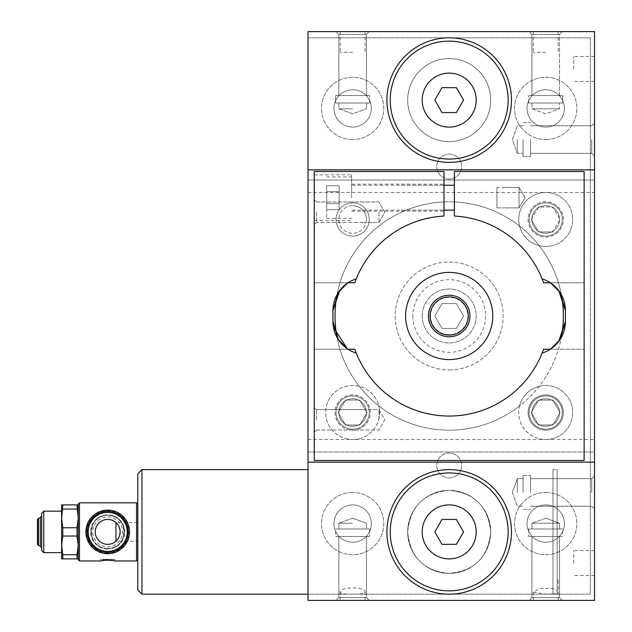 <?xml version="1.0" encoding="UTF-8"?>
<svg xmlns="http://www.w3.org/2000/svg" width="632" height="632" viewBox="0 0 632 632"><rect width="100%" height="100%" fill="white"/><g stroke="black" fill="none" stroke-linecap="round" stroke-linejoin="round"><path stroke-width="0.47" stroke-dasharray="3.16 2.37" d="M565.442 321.396L565.442 310.604M564.897 304.632A33.212 33.212 0 0 0 563.42 299.197M308.029 451.975L594.507 451.975L594.507 600.4L308.029 600.4L308.029 451.975L594.507 451.975L594.507 31.6L308.029 31.6L308.029 180.025L594.507 180.025L308.029 180.025L308.029 451.975M103.664 559.296L103.664 560.126L103.135 560.126L103.135 559.296L105.212 559.296L103.135 559.296L103.135 560.126L103.964 560.126L103.964 559.296M114.969 559.296L100.441 559.296L114.969 559.296L114.969 560.955L112.844 560.505M106.358 559.296L104.809 559.296L107.701 559.296L106.358 559.296L106.358 560.126L104.809 560.126L104.809 559.296M107.701 559.296L107.701 560.126L109.778 560.126L109.778 559.296L112.267 559.296L108.949 559.296L108.949 560.126L108.949 559.296L107.298 559.296L109.778 559.296L109.778 560.126L112.267 560.126L112.267 559.296M78.226 504.905L78.226 518.398L78.226 504.905L77.025 504.905L77.025 509.06L62.813 509.06L62.813 504.905L61.62 504.905L61.62 518.398L62.813 527.744L62.813 536.047L61.62 545.384L61.62 518.398L61.62 545.384L62.813 558.886L61.62 558.886L61.62 545.384M62.813 509.06L61.62 518.398M41.688 515.949L41.688 547.841L41.688 515.949M41.688 550.575L41.688 513.216M77.025 504.905L62.813 504.905M136.559 560.955L136.559 502.835M79.474 560.955L79.474 502.835M104.809 560.126L111.437 560.126L111.437 559.296M107.701 548.505A16.606 16.606 0 0 1 93.275 523.675A16.606 16.606 0 0 1 121.984 523.422A16.606 16.606 0 0 1 107.701 548.505A16.606 16.606 0 0 1 93.323 523.588A16.606 16.606 0 0 1 122.087 523.588A16.606 16.606 0 0 1 107.701 548.505A16.606 16.606 0 0 1 93.323 523.588A16.606 16.606 0 0 1 122.087 523.588A16.606 16.606 0 0 1 107.701 548.505A16.606 16.606 0 0 0 108.001 548.497L107.408 548.497C86.363 549.271 86.355 514.543 107.408 515.293L108.001 515.293C129.054 514.535 129.039 549.248 108.001 548.497L107.408 548.497M107.408 515.293A16.606 16.606 0 0 1 108.001 515.293A16.606 16.606 0 0 0 93.37 540.281A16.606 16.606 0 0 0 122.039 540.281A16.606 16.606 0 0 0 108.001 515.293M107.701 548.947A17.056 17.056 0 0 1 92.936 523.367A17.056 17.056 0 0 1 122.474 523.367A17.056 17.056 0 0 1 107.701 548.947M38.449 545.305L38.449 518.485M37.493 544.35L37.493 519.441M120.159 531.891L120.009 529.979M118.982 526.606L118.239 525.247M116.193 522.783L115.94 522.553A12.458 12.458 0 0 0 95.25 531.891A12.458 12.458 0 0 0 115.94 541.237L137.808 541.237L137.808 522.553L137.808 541.237M117.457 539.641L118.239 538.535M118.982 537.176L119.598 535.588M107.701 516.944A14.947 14.947 0 0 1 120.649 539.365A14.947 14.947 0 0 1 94.761 539.365A14.947 14.947 0 0 1 107.701 516.944A14.947 14.947 0 0 1 122.648 531.891A14.947 14.947 0 0 1 107.701 546.838A14.947 14.947 0 0 1 92.754 531.891A14.947 14.947 0 0 1 107.701 516.944M107.701 512.37A19.521 19.521 0 0 1 124.615 541.656A19.521 19.521 0 0 1 90.795 541.656A19.521 19.521 0 0 1 107.701 512.37M103.664 560.126L105.212 560.126L105.212 559.296M105.212 560.126L103.964 560.126M103.135 560.126L103.135 559.296M106.152 560.078L106.152 559.296M107.701 560.126L106.358 560.126M112.267 560.126L111.437 560.126M108.949 560.063L108.949 559.296M107.298 560.039L107.298 559.296M108.846 560.126L108.846 559.296M352.664 594.096C345.033 594.325 340.885 593.693 340.206 592.192C339.131 586.504 366.165 586.496 365.114 592.192C364.451 593.693 360.295 594.325 352.664 594.096M137.808 504.075L137.808 559.715L137.808 504.075M137.808 590.019L137.808 473.771M332.938 310.604L333.475 327.344A33.212 33.212 0 0 0 356.266 353.106A100.061 100.061 0 0 0 542.114 353.106A33.212 33.212 0 0 0 561.35 337.37A114.179 114.179 0 0 1 337.03 337.37M356.266 278.894A33.212 33.212 0 0 0 348.003 282.788L354.805 282.788A100.061 100.061 0 0 1 444.004 216.073L444.004 201.94A114.179 114.179 0 0 1 454.376 201.94L454.376 171.517L584.126 171.517L584.126 460.483L314.254 460.483L314.254 171.517L444.004 171.517L444.004 201.94A114.179 114.179 0 0 0 337.03 294.63A33.212 33.212 0 0 1 356.266 278.894A33.212 33.212 0 0 0 348.003 282.788L347.166 283.349M308.029 169.858L594.507 169.858M308.029 462.142L594.507 462.142M539.104 386.365A26.986 26.986 0 0 1 572.497 409.196A26.986 26.986 0 0 1 545.724 439.517A26.986 26.986 0 0 1 519.559 405.918A114.179 114.179 0 0 0 519.559 226.082A114.179 114.179 0 0 0 359.276 386.365A114.179 114.179 0 0 0 519.559 405.918A26.986 26.986 0 0 1 539.104 386.365M308.029 192.484L545.724 192.484A26.986 26.986 0 0 1 572.711 219.47A26.986 26.986 0 0 1 519.559 226.082A26.986 26.986 0 0 1 545.724 192.484L594.507 192.484M490.709 100.109A41.514 41.514 0 0 1 428.433 136.062A41.514 41.514 0 0 1 428.433 64.148A41.514 41.514 0 0 1 490.709 100.109A41.514 41.514 0 0 1 428.433 136.062A41.514 41.514 0 0 1 428.433 64.148A41.514 41.514 0 0 1 490.709 100.109M490.709 531.891A41.514 41.514 0 0 1 428.433 567.852A41.514 41.514 0 0 1 428.433 495.938A41.514 41.514 0 0 1 490.709 531.891C488.267 506.54 474.458 492.699 449.273 490.377C424.033 492.62 410.168 506.437 407.672 531.804C410.097 557.25 423.93 571.115 449.17 573.414C474.427 571.115 488.275 557.282 490.709 531.891A41.514 41.514 0 0 0 428.433 495.938A41.514 41.514 0 0 0 428.433 567.852A41.514 41.514 0 0 0 490.709 531.891C488.267 557.25 474.458 571.091 449.273 573.414C424.033 571.162 410.168 557.353 407.672 531.986C410.097 506.54 423.93 492.676 449.17 490.377C474.427 492.668 488.275 506.509 490.709 531.891M594.507 139.546L594.507 156.151L594.507 139.546M594.507 492.454L594.507 475.849L594.507 492.454M594.507 68.967L594.507 81.425L594.507 68.967M594.507 563.033L594.507 550.575L594.507 563.033M545.724 600.4L529.11 600.4L545.724 600.4M552.984 593.93L545.724 594.096L533.266 592.192L539.846 588.226L552.984 588.629L557.14 590.683L557.14 469.616L557.14 594.175L557.14 593.266L552.984 594.175L552.984 469.616L552.984 593.93M557.14 590.683L557.14 579.639L558.174 579.639L557.14 579.639L557.14 593.266M531.923 528.992L559.518 528.992L531.923 528.992L559.518 528.992L531.923 528.992L531.923 523.217L559.518 523.217L531.923 523.217L559.518 523.217L531.923 523.217L531.923 528.992M562.741 528.992L528.7 528.992L562.741 528.992L528.7 528.992L562.741 528.992L562.741 536.465L528.7 536.465L562.741 536.465L528.7 536.465L562.741 536.465L562.741 528.992M542.114 278.894A33.212 33.212 0 0 1 561.35 294.63A114.179 114.179 0 0 0 454.376 201.94L454.376 216.073A100.061 100.061 0 0 1 542.114 278.894A33.212 33.212 0 0 1 550.377 282.788L543.575 282.788A100.061 100.061 0 0 0 542.114 278.894A33.212 33.212 0 0 1 550.377 282.788L551.215 283.349M517.324 139.546L517.324 153.347L517.324 139.546M523.091 139.546L523.091 156.57L523.091 139.546M530.564 139.546L530.564 156.57L530.564 139.546M591.694 139.546L591.694 153.347L591.694 139.546M523.091 492.454L523.091 475.43L523.091 492.454M517.324 492.454L517.324 478.653L517.324 492.454M530.564 492.454L530.564 475.43L530.564 492.454M591.694 492.454L591.694 478.653L591.694 492.454M573.745 68.967L573.745 56.509L573.745 68.967M573.745 563.033L573.745 550.575L573.745 563.033M308.029 531.891L308.029 594.175L308.029 531.891M308.029 439.517L352.664 439.517A26.986 26.986 0 0 1 325.883 409.196A26.986 26.986 0 0 1 378.821 405.918A26.986 26.986 0 0 1 352.664 439.517A26.986 26.986 0 0 0 376.032 399.037A26.986 26.986 0 0 0 329.288 399.037A26.986 26.986 0 0 0 352.664 439.517L545.724 439.517A26.986 26.986 0 0 0 569.092 399.037A26.986 26.986 0 0 0 522.348 399.037A26.986 26.986 0 0 0 545.724 439.517L594.507 439.517M352.664 31.6L336.05 31.6L352.664 31.6M545.724 31.6L529.11 31.6L545.724 31.6M545.724 246.456A26.986 26.986 0 0 0 569.092 205.977A26.986 26.986 0 0 0 522.348 205.977A26.986 26.986 0 0 0 545.724 246.456M351.621 197.674L351.621 174.835L351.621 197.674M454.376 197.674L454.376 210.132L454.376 197.674M584.126 282.788L550.377 282.788L584.126 282.788L584.126 316L584.126 282.788M542.114 353.106A33.212 33.212 0 0 0 550.377 349.212A33.212 33.212 0 0 1 542.114 353.106A100.061 100.061 0 0 0 543.575 349.212L584.126 349.212L584.126 316L584.126 349.212L550.377 349.212L551.215 348.651M316.506 419.798L316.506 409.583L316.506 419.798M314.254 197.674L314.254 174.835L314.254 197.674M348.003 349.212L314.254 349.212L314.254 282.788L314.254 349.212L348.003 349.212L347.173 348.651L348.003 349.212A33.212 33.212 0 0 0 356.266 353.106A33.212 33.212 0 0 1 348.003 349.212L354.805 349.212A100.061 100.061 0 0 0 356.266 353.106M314.254 282.788L348.003 282.788L314.254 282.788M444.004 197.674L444.004 211.167L444.004 197.674M552.913 424.988L538.527 424.988L531.338 412.53L538.527 400.072L552.913 400.072L560.102 412.53L552.913 424.988L560.102 412.53L552.913 400.072L538.527 400.072L531.338 412.53L538.527 424.988L552.913 424.988M314.254 212.202L314.254 224.66L314.254 212.202M314.254 419.798L314.254 407.34L314.254 419.798M552.913 231.928L538.527 231.928L552.913 231.928L560.102 219.47L552.913 231.928M538.527 231.928L531.338 219.47L538.527 231.928M531.338 219.47L538.527 207.012L552.913 207.012L560.102 219.47L552.913 207.012L538.527 207.012L531.338 219.47M141.955 594.175L141.955 469.616M339.171 203.662L339.171 185.69L339.171 209.658L339.171 185.69L339.171 209.658L339.171 185.69L339.171 209.658L339.171 203.662L326.712 203.662L326.712 209.658L326.712 191.678L326.712 203.662L339.171 203.662L326.712 203.662L326.712 209.658L339.171 209.658L326.712 209.658L326.712 185.69L326.712 191.678L339.171 191.678L326.712 191.678L326.712 203.662L339.171 203.662L326.712 203.662L326.712 209.658L326.712 185.69L339.171 185.69L326.712 185.69L326.712 191.678L339.171 191.678L326.712 191.678L326.712 203.662L339.171 203.662M352.664 600.4L336.05 600.4L352.664 600.4M338.863 597.588L366.457 597.588L338.863 597.588L338.863 536.465L366.457 536.465L338.863 536.465L366.457 536.465L338.863 536.465L338.863 597.588L366.457 597.588L338.863 597.588L336.05 600.4L338.863 597.588M352.664 523.217L338.863 523.217L352.664 523.217M366.457 528.992L338.863 528.992L366.457 528.992L338.863 528.992L366.457 528.992L366.457 523.217L366.457 528.992M352.664 108.783L338.863 108.783L352.664 108.783M352.664 103.008L338.863 103.008L352.664 103.008M366.457 34.412L338.863 34.412L366.457 34.412L366.457 95.535L338.863 95.535L366.457 95.535L338.863 95.535L366.457 95.535L366.457 34.412L338.863 34.412L366.457 34.412L369.27 31.6L366.457 34.412M335.639 103.008L369.68 103.008L335.639 103.008L335.639 95.535L369.68 95.535L335.639 95.535L369.68 95.535L335.639 95.535L335.639 103.008L369.68 103.008L335.639 103.008M531.923 103.008L559.518 103.008L531.923 103.008L559.518 103.008L531.923 103.008L531.923 108.783L559.518 108.783L531.923 108.783L559.518 108.783L531.923 108.783L545.724 113.807L559.518 108.783L559.518 103.008L559.518 108.783L545.724 113.807L531.923 108.783L531.923 103.008M562.741 103.008L528.7 103.008L562.741 103.008L562.741 95.535L528.7 95.535L562.741 95.535L528.7 95.535L562.741 95.535L562.741 103.008L528.7 103.008L562.741 103.008M559.518 95.535L531.923 95.535L559.518 95.535L531.923 95.535L559.518 95.535L559.518 34.412L531.923 34.412L559.518 34.412L531.923 34.412L559.518 34.412L562.33 31.6L559.518 34.412L559.518 95.535M352.664 52.361L340.206 52.361L352.664 52.361M545.724 52.361L533.266 52.361L545.724 52.361M316.506 212.202L316.506 222.417L316.506 212.202M326.712 197.674L326.712 218.435L326.712 197.674M326.712 185.69L326.712 191.678L326.712 185.69L339.171 185.69M326.712 191.678L339.171 191.678L326.712 191.678M326.712 209.658L339.171 209.658M107.701 511.343A20.548 20.548 0 0 1 125.499 542.169A20.548 20.548 0 0 1 89.902 542.169A20.548 20.548 0 0 1 107.701 511.343M107.701 553.245A21.354 21.354 0 0 1 89.215 521.218A21.354 21.354 0 0 1 126.195 521.218A21.354 21.354 0 0 1 107.701 553.245M107.701 553.695A21.796 21.796 0 0 1 88.828 520.997A21.796 21.796 0 0 1 126.582 520.997A21.796 21.796 0 0 1 107.701 553.695A21.796 21.796 0 0 1 88.828 520.997A21.796 21.796 0 0 1 126.582 520.997A21.796 21.796 0 0 1 107.701 553.695M40.314 546.206L40.314 517.584M43.766 552.652L43.766 511.138M61.62 511.138L61.62 552.652M77.025 509.06L78.226 518.398L78.226 545.384L77.025 558.886L78.226 558.886L78.226 545.384L78.226 558.886M78.226 518.398L77.025 527.744L77.025 536.047L78.226 545.384L78.226 518.398M77.025 558.886L62.813 558.886M77.025 554.73L62.813 554.73M77.025 536.047L62.813 536.047M77.025 527.744L62.813 527.744M78.226 559.715L78.226 504.075M531.923 597.588L559.518 597.588L531.923 597.588L531.923 536.465L559.518 536.465L531.923 536.465L559.518 536.465L531.923 536.465L531.923 597.588L559.518 597.588L531.923 597.588L529.11 600.4L531.923 597.588M335.639 536.465L369.68 536.465L335.639 536.465L369.68 536.465L335.639 536.465L335.639 528.992L369.68 528.992L335.639 528.992L369.68 528.992L335.639 528.992L335.639 536.465M338.278 412.53L345.467 424.988L359.853 424.988L367.042 412.53L359.853 400.072L345.467 400.072L338.278 412.53L345.467 400.072L359.853 400.072L367.042 412.53L359.853 424.988L345.467 424.988L338.278 412.53M378.939 419.798L378.939 409.583L378.939 419.798M378.939 212.202L378.939 222.417L378.939 212.202M496.934 207.881L504.202 207.881L496.934 207.881L496.934 187.467L496.934 207.881L496.934 187.467L496.934 207.881L496.934 187.467L496.934 207.881L519.069 207.881L519.069 187.467L519.069 207.881L519.069 187.467L519.069 207.881L519.069 187.467L519.069 207.881L524.963 197.674L519.069 187.467L504.202 187.467L519.069 187.467L524.963 197.674L519.069 207.881L504.202 207.881L519.069 207.881L524.963 197.674L519.069 187.467L496.934 187.467M559.518 219.47A13.801 13.801 0 0 1 545.724 233.271A13.801 13.801 0 0 1 531.923 219.47A13.801 13.801 0 0 1 545.724 205.669A13.801 13.801 0 0 1 559.518 219.47A13.801 13.801 0 0 1 545.724 233.271A13.801 13.801 0 0 1 531.923 219.47A13.801 13.801 0 0 1 545.724 205.669A13.801 13.801 0 0 1 559.518 219.47M545.724 233.271A13.801 13.801 0 0 1 533.771 212.573A13.801 13.801 0 0 1 557.669 212.573A13.801 13.801 0 0 1 545.724 233.271M528.076 219.47A17.649 17.649 0 0 0 554.541 234.748A17.649 17.649 0 0 0 554.541 204.191A17.649 17.649 0 0 0 528.076 219.47A17.649 17.649 0 0 0 554.541 234.748A17.649 17.649 0 0 0 554.541 204.191A17.649 17.649 0 0 0 528.076 219.47M545.724 202.864A16.606 16.606 0 0 0 531.338 227.773A16.606 16.606 0 0 0 560.102 227.773A16.606 16.606 0 0 0 545.724 202.864A16.606 16.606 0 0 1 562.33 219.47A16.606 16.606 0 0 1 545.724 236.076A16.606 16.606 0 0 1 529.11 219.47A16.606 16.606 0 0 1 545.724 202.864A16.606 16.606 0 0 1 560.102 227.773A16.606 16.606 0 0 1 531.338 227.773A16.606 16.606 0 0 1 545.724 202.864M352.664 398.729A13.801 13.801 0 0 1 364.609 419.427A13.801 13.801 0 0 1 340.711 419.427A13.801 13.801 0 0 1 352.664 398.729A13.801 13.801 0 0 1 366.457 412.53A13.801 13.801 0 0 1 352.664 426.331A13.801 13.801 0 0 1 338.863 412.53A13.801 13.801 0 0 1 352.664 398.729M335.015 412.53A17.649 17.649 0 0 0 361.48 427.809A17.649 17.649 0 0 0 361.48 397.252A17.649 17.649 0 0 0 335.015 412.53A17.649 17.649 0 0 0 361.48 427.809A17.649 17.649 0 0 0 361.48 397.252A17.649 17.649 0 0 0 335.015 412.53M352.664 395.924A16.606 16.606 0 0 0 338.278 420.833A16.606 16.606 0 0 0 367.042 420.833A16.606 16.606 0 0 0 352.664 395.924A16.606 16.606 0 0 1 369.27 412.53A16.606 16.606 0 0 1 352.664 429.136A16.606 16.606 0 0 1 336.05 412.53A16.606 16.606 0 0 1 352.664 395.924M545.724 398.729A13.801 13.801 0 0 0 533.771 419.427A13.801 13.801 0 0 0 557.669 419.427A13.801 13.801 0 0 0 545.724 398.729A13.801 13.801 0 0 1 559.518 412.53A13.801 13.801 0 0 1 545.724 426.331A13.801 13.801 0 0 1 531.923 412.53A13.801 13.801 0 0 1 545.724 398.729M563.365 412.53A17.649 17.649 0 0 0 536.9 397.252A17.649 17.649 0 0 0 536.9 427.809A17.649 17.649 0 0 0 563.365 412.53A17.649 17.649 0 0 1 536.9 427.809A17.649 17.649 0 0 1 536.9 397.252A17.649 17.649 0 0 1 563.365 412.53M545.724 395.924A16.606 16.606 0 0 0 531.338 420.833A16.606 16.606 0 0 0 560.102 420.833A16.606 16.606 0 0 0 545.724 395.924A16.606 16.606 0 0 1 562.33 412.53A16.606 16.606 0 0 1 545.724 429.136A16.606 16.606 0 0 1 529.11 412.53A16.606 16.606 0 0 1 545.724 395.924M422.208 100.109A26.986 26.986 0 0 0 449.194 127.095A26.986 26.986 0 0 0 476.18 100.109A26.986 26.986 0 0 0 449.194 73.115A26.986 26.986 0 0 0 422.208 100.109M308.029 37.825L590.351 37.825L590.351 594.175L308.029 594.175L308.029 37.825L590.351 37.825L590.351 594.175L308.029 594.175L308.029 37.825M441.997 112.559L456.383 112.559L463.572 100.109L456.383 87.651L441.997 87.651L434.808 100.109L441.997 112.559M449.194 558.886A26.986 26.986 0 0 0 476.18 531.891A26.986 26.986 0 0 0 449.194 504.905A26.986 26.986 0 0 0 422.208 531.891A26.986 26.986 0 0 0 449.194 558.886M449.194 359.592A43.592 43.592 0 0 0 486.948 294.204A43.592 43.592 0 0 0 411.44 294.204A43.592 43.592 0 0 0 449.194 359.592A43.592 43.592 0 0 0 486.948 294.204A43.592 43.592 0 0 0 411.44 294.204A43.592 43.592 0 0 0 449.194 359.592A43.592 43.592 0 0 0 486.948 294.204A43.592 43.592 0 0 0 411.44 294.204A43.592 43.592 0 0 0 449.194 359.592M412.862 316A36.332 36.332 0 0 0 449.194 352.332A36.332 36.332 0 0 0 485.518 316A36.332 36.332 0 0 0 449.194 279.668A36.332 36.332 0 0 0 412.862 316M386.91 531.891A62.276 62.276 0 0 0 449.194 594.175A62.276 62.276 0 0 0 511.47 531.891A62.276 62.276 0 0 0 449.194 469.616A62.276 62.276 0 0 0 386.91 531.891M449.194 490.377A41.514 41.514 0 0 0 413.233 552.652A41.514 41.514 0 0 0 485.147 552.652A41.514 41.514 0 0 0 449.194 490.377A41.514 41.514 0 0 1 485.147 552.652A41.514 41.514 0 0 1 413.233 552.652A41.514 41.514 0 0 1 449.194 490.377M449.194 141.623A41.514 41.514 0 0 1 413.233 79.348A41.514 41.514 0 0 1 485.147 79.348A41.514 41.514 0 0 1 449.194 141.623A41.514 41.514 0 0 0 485.147 79.348A41.514 41.514 0 0 0 413.233 79.348A41.514 41.514 0 0 0 449.194 141.623M449.194 162.385A62.276 62.276 0 0 0 511.47 100.109A62.276 62.276 0 0 0 449.194 37.825A62.276 62.276 0 0 0 386.91 100.109A62.276 62.276 0 0 0 449.194 162.385M456.383 328.458L441.997 328.458L434.808 316L441.997 303.542L456.383 303.542L463.572 316L456.383 328.458L441.997 328.458L434.808 316L441.997 303.542L456.383 303.542L463.572 316L456.383 328.458M449.194 334.683A18.683 18.683 0 0 1 433.007 306.662A18.683 18.683 0 0 1 465.373 306.662A18.683 18.683 0 0 1 449.194 334.683M428.433 316A20.761 20.761 0 0 0 449.194 336.761A20.761 20.761 0 0 0 469.947 316A20.761 20.761 0 0 0 449.194 295.239A20.761 20.761 0 0 0 428.433 316A20.761 20.761 0 0 0 459.567 333.98A20.761 20.761 0 0 0 459.567 298.02A20.761 20.761 0 0 0 428.433 316A20.761 20.761 0 0 0 459.567 333.98A20.761 20.761 0 0 0 459.567 298.02A20.761 20.761 0 0 0 428.433 316M545.724 492.454A31.142 31.142 0 0 1 572.687 539.159A31.142 31.142 0 0 1 518.754 539.159A31.142 31.142 0 0 1 545.724 492.454A31.142 31.142 0 0 0 518.754 539.159A31.142 31.142 0 0 0 572.687 539.159A31.142 31.142 0 0 0 545.724 492.454M545.724 139.546A31.142 31.142 0 0 0 572.687 92.841A31.142 31.142 0 0 0 518.754 92.841A31.142 31.142 0 0 0 545.724 139.546A31.142 31.142 0 0 1 518.754 92.841A31.142 31.142 0 0 1 572.687 92.841A31.142 31.142 0 0 1 545.724 139.546M352.664 492.454A31.142 31.142 0 0 0 325.693 539.159A31.142 31.142 0 0 0 379.627 539.159A31.142 31.142 0 0 0 352.664 492.454A31.142 31.142 0 0 1 379.627 539.159A31.142 31.142 0 0 1 325.693 539.159A31.142 31.142 0 0 1 352.664 492.454M352.664 139.546A31.142 31.142 0 0 1 325.693 92.841A31.142 31.142 0 0 1 379.627 92.841A31.142 31.142 0 0 1 352.664 139.546A31.142 31.142 0 0 0 379.627 92.841A31.142 31.142 0 0 0 325.693 92.841A31.142 31.142 0 0 0 352.664 139.546M529.11 412.53A16.606 16.606 0 0 1 554.027 398.144A16.606 16.606 0 0 1 554.027 426.916A16.606 16.606 0 0 1 529.11 412.53M529.11 219.47A16.606 16.606 0 0 0 554.027 233.856A16.606 16.606 0 0 0 554.027 205.084A16.606 16.606 0 0 0 529.11 219.47M369.27 412.53A16.606 16.606 0 0 0 344.353 398.144A16.606 16.606 0 0 0 344.353 426.916A16.606 16.606 0 0 0 369.27 412.53M369.27 219.47A16.606 16.606 0 0 1 344.353 233.856A16.606 16.606 0 0 1 344.353 205.084A16.606 16.606 0 0 1 369.27 219.47M449.194 369.973A53.973 53.973 0 0 0 495.93 289.014A53.973 53.973 0 0 0 402.45 289.014A53.973 53.973 0 0 0 449.194 369.973A53.973 53.973 0 0 1 402.45 289.014A53.973 53.973 0 0 1 495.93 289.014A53.973 53.973 0 0 1 449.194 369.973M352.664 202.864A16.606 16.606 0 0 0 338.278 227.773A16.606 16.606 0 0 0 367.042 227.773A16.606 16.606 0 0 0 352.664 202.864M352.664 205.669A13.801 13.801 0 0 1 366.457 219.47A13.801 13.801 0 0 1 352.664 233.271A13.801 13.801 0 0 1 338.863 219.47A13.801 13.801 0 0 1 352.664 205.669M352.664 429.136A16.606 16.606 0 0 1 338.278 404.227A16.606 16.606 0 0 1 367.042 404.227A16.606 16.606 0 0 1 352.664 429.136M352.664 426.331A13.801 13.801 0 0 1 338.863 412.53A13.801 13.801 0 0 1 352.664 398.729A13.801 13.801 0 0 1 366.457 412.53A13.801 13.801 0 0 1 352.664 426.331M545.724 429.136A16.606 16.606 0 0 0 560.102 404.227A16.606 16.606 0 0 0 531.338 404.227A16.606 16.606 0 0 0 545.724 429.136M545.724 426.331A13.801 13.801 0 0 1 531.923 412.53A13.801 13.801 0 0 1 545.724 398.729A13.801 13.801 0 0 1 559.518 412.53A13.801 13.801 0 0 1 545.724 426.331A13.801 13.801 0 0 0 559.518 412.53A13.801 13.801 0 0 0 545.724 398.729A13.801 13.801 0 0 0 531.923 412.53A13.801 13.801 0 0 0 545.724 426.331M366.457 219.47A13.801 13.801 0 0 0 345.759 207.517A13.801 13.801 0 0 0 345.759 231.423A13.801 13.801 0 0 0 366.457 219.47M366.457 412.53A13.801 13.801 0 0 1 345.759 424.483A13.801 13.801 0 0 1 345.759 400.577A13.801 13.801 0 0 1 366.457 412.53M531.923 219.47A13.801 13.801 0 0 1 545.724 205.669A13.801 13.801 0 0 1 559.518 219.47A13.801 13.801 0 0 1 545.724 233.271A13.801 13.801 0 0 1 531.923 219.47M449.194 154.082A12.458 12.458 0 0 1 459.978 172.765A12.458 12.458 0 0 1 438.403 172.765A12.458 12.458 0 0 1 449.194 154.082A12.458 12.458 0 0 0 438.403 172.765A12.458 12.458 0 0 0 459.978 172.765A12.458 12.458 0 0 0 449.194 154.082M449.194 477.918A12.458 12.458 0 0 0 459.978 459.235A12.458 12.458 0 0 0 438.403 459.235A12.458 12.458 0 0 0 449.194 477.918A12.458 12.458 0 0 1 438.403 459.235A12.458 12.458 0 0 1 459.978 459.235A12.458 12.458 0 0 1 449.194 477.918M333.98 108.412A18.683 18.683 0 0 1 352.664 89.728A18.683 18.683 0 0 1 371.347 108.412A18.683 18.683 0 0 1 352.664 127.095A18.683 18.683 0 0 1 333.98 108.412M352.664 127.095A18.683 18.683 0 0 0 368.843 99.066A18.683 18.683 0 0 0 336.477 99.066A18.683 18.683 0 0 0 352.664 127.095M333.98 523.588A18.683 18.683 0 0 0 352.664 542.272A18.683 18.683 0 0 0 371.347 523.588A18.683 18.683 0 0 0 352.664 504.905A18.683 18.683 0 0 0 333.98 523.588M352.664 504.905A18.683 18.683 0 0 1 368.843 532.934A18.683 18.683 0 0 1 336.477 532.934A18.683 18.683 0 0 1 352.664 504.905M564.408 108.412A18.683 18.683 0 0 0 545.724 89.728A18.683 18.683 0 0 0 527.041 108.412A18.683 18.683 0 0 0 545.724 127.095A18.683 18.683 0 0 0 564.408 108.412M545.724 127.095A18.683 18.683 0 0 1 529.537 99.066A18.683 18.683 0 0 1 561.903 99.066A18.683 18.683 0 0 1 545.724 127.095M564.408 523.588A18.683 18.683 0 0 1 545.724 542.272A18.683 18.683 0 0 1 527.041 523.588A18.683 18.683 0 0 1 545.724 504.905A18.683 18.683 0 0 1 564.408 523.588M545.724 504.905A18.683 18.683 0 0 0 529.537 532.934A18.683 18.683 0 0 0 561.903 532.934A18.683 18.683 0 0 0 545.724 504.905M441.997 544.35L456.383 544.35L463.572 531.891L456.383 519.441L441.997 519.441L434.808 531.891L441.997 544.35M422.208 316A26.986 26.986 0 0 0 462.687 339.368A26.986 26.986 0 0 0 462.687 292.632A26.986 26.986 0 0 0 422.208 316A26.986 26.986 0 0 1 449.194 289.014A26.986 26.986 0 0 1 476.18 316A26.986 26.986 0 0 1 449.194 342.986A26.986 26.986 0 0 1 422.208 316M137.808 522.553L115.94 522.553A12.458 12.458 0 0 0 95.25 531.891A12.458 12.458 0 0 0 115.94 541.237M108.119 560.039L108.119 559.296M100.441 559.296L100.441 560.955M558.174 600.4L558.174 579.639M533.266 600.4L533.266 592.192M552.984 594.175L557.14 594.175M552.984 469.616L557.14 469.616M523.091 125.752L517.324 125.752L512.299 139.546L517.324 153.347L523.091 153.347L517.324 153.347L512.299 139.546L517.324 125.752L523.091 125.752M523.091 156.57L530.564 156.57L523.091 156.57M523.091 122.521L530.564 122.521L523.091 122.521M591.694 153.347L594.507 156.151L591.694 153.347L530.564 153.347L591.694 153.347M591.694 125.752L594.507 122.94L591.694 125.752L530.564 125.752L591.694 125.752M512.299 492.454L517.324 506.248L523.091 506.248L517.324 506.248L512.299 492.454L517.324 478.653L523.091 478.653L517.324 478.653L512.299 492.454M523.091 509.479L530.564 509.479L523.091 509.479M523.091 475.43L530.564 475.43L523.091 475.43M591.694 506.248L594.507 509.06L591.694 506.248L530.564 506.248L591.694 506.248M591.694 478.653L594.507 475.849L591.694 478.653L530.564 478.653L591.694 478.653M594.507 56.509L573.745 56.509M594.507 81.425L573.745 81.425M594.507 550.575L573.745 550.575M594.507 575.491L573.745 575.491M444.004 185.215L351.621 185.215M444.004 210.132L351.621 210.132M454.376 185.215L397.291 185.215L454.376 185.215M454.376 210.132L397.291 210.132L454.376 210.132M316.506 430.005L378.939 430.005L384.841 419.798L378.939 409.583L364.079 409.583L378.939 409.583L384.841 419.798L378.939 430.005L316.506 430.005L314.254 432.248L316.506 430.005M316.506 409.583L364.079 409.583L316.506 409.583L314.254 407.34L316.506 409.583M314.254 220.505L351.621 220.505M314.254 174.835L351.621 174.835M351.621 211.167L444.004 211.167M351.621 184.181L444.004 184.181M366.457 597.588L366.457 536.465L366.457 597.588L369.27 600.4L366.457 597.588M338.863 528.992L338.863 523.217L338.863 528.992M365.114 600.4L365.114 592.192M340.206 600.4L340.206 592.192M338.863 103.008L338.863 108.783L352.664 113.807L366.457 108.783L366.457 103.008L366.457 108.783L352.664 113.807L338.863 108.783L338.863 103.008M338.863 34.412L338.863 95.535L338.863 34.412L336.05 31.6L338.863 34.412M369.68 103.008L369.68 95.535L369.68 103.008M528.7 103.008L528.7 95.535L528.7 103.008M531.923 34.412L529.11 31.6L531.923 34.412L531.923 95.535L531.923 34.412M340.206 31.6L340.206 52.361M365.114 31.6L365.114 52.361M533.266 31.6L533.266 52.361M558.174 31.6L558.174 52.361M316.506 201.995L314.254 199.751L316.506 201.995L378.939 201.995L384.841 212.202L378.939 222.417L364.079 222.417L378.939 222.417L384.841 212.202L378.939 201.995L316.506 201.995M316.506 222.417L314.254 224.66L316.506 222.417L364.079 222.417L316.506 222.417M326.712 218.435L351.621 218.435M326.712 176.913L351.621 176.913M559.518 597.588L559.518 536.465L559.518 597.588L562.33 600.4L559.518 597.588M559.518 528.992L559.518 523.217L559.518 528.992M369.68 528.992L369.68 536.465L369.68 528.992M352.664 518.193L338.863 523.217L352.664 518.193L366.457 523.217L352.664 518.193M528.7 528.992L528.7 536.465L528.7 528.992M545.724 518.193L531.923 523.217L545.724 518.193L559.518 523.217L545.724 518.193"/><path stroke-width="0.95" d="M551.215 283.349L559.999 292.387L565.442 310.604L558.68 290.515L550.377 282.788L543.575 282.788A100.061 100.061 0 0 0 542.114 278.894A33.212 33.212 0 0 1 565.442 310.604A33.212 33.212 0 0 0 564.897 304.632M563.42 299.197A33.212 33.212 0 0 0 561.35 294.63A114.179 114.179 0 0 1 561.35 337.37A33.212 33.212 0 0 0 565.442 321.396L558.68 341.485L550.377 349.212L543.575 349.212A100.061 100.061 0 0 1 542.114 353.106A33.212 33.212 0 0 0 565.442 321.396L559.999 339.621L551.215 348.651M78.226 558.886L77.025 558.886L77.025 554.73L62.813 554.73L61.62 545.384L62.813 536.047L77.025 536.047L77.025 527.744L62.813 527.744L62.813 536.047M77.025 554.73L78.226 545.384L77.025 536.047M62.813 504.905L61.62 518.398L61.62 504.905L78.226 504.905M62.813 527.744L61.62 518.398L61.62 511.138L43.766 511.138L43.766 552.652L61.62 552.652L61.62 518.398M62.813 554.73L62.813 558.886L61.62 558.886L61.62 545.384M43.766 511.138L41.688 513.216L41.688 550.575L43.766 552.652M77.025 527.744L78.226 518.398L77.025 504.905M77.025 509.06L62.813 509.06M77.025 558.886L62.813 558.886M137.808 504.075L136.559 502.835L136.559 560.955L114.969 560.955C110.126 559.96 105.283 559.96 100.441 560.955L106.152 560.078M136.559 502.835L79.474 502.835L79.474 560.955L100.441 560.955M106.152 560.126L112.844 560.505M38.449 545.305L37.493 544.35L37.493 519.441L38.449 518.485L38.449 545.305L40.314 546.206L41.688 547.841M115.94 522.553L115.94 541.237L117.457 539.641M120.009 529.979L118.982 526.606M118.239 525.247L116.193 522.783M118.239 538.535L118.982 537.176M119.598 535.588L120.159 531.891A12.458 12.458 0 0 1 101.475 542.683A12.458 12.458 0 0 1 101.475 521.108A12.458 12.458 0 0 1 120.159 531.891M107.701 553.695A21.796 21.796 0 0 1 88.828 520.997A21.796 21.796 0 0 1 126.582 520.997A21.796 21.796 0 0 1 107.701 553.695M141.955 469.616L137.808 473.771L137.808 590.019L141.955 594.175L141.955 469.616L308.029 469.616M337.03 337.37A114.179 114.179 0 0 1 337.03 294.63A33.212 33.212 0 0 0 332.938 310.604L332.938 321.396A33.212 33.212 0 0 0 333.475 327.344L347.173 348.651L338.381 339.613L332.938 321.396A33.212 33.212 0 0 0 356.266 353.106A100.061 100.061 0 0 0 542.114 353.106M594.507 462.142L594.507 600.4L308.029 600.4L308.029 462.142L594.507 462.142L594.507 31.6L308.029 31.6L308.029 169.858L594.507 169.858M308.029 462.142L308.029 169.858M347.166 283.349L338.381 292.387L332.938 310.604L339.708 290.515L348.003 282.788L354.805 282.788A100.061 100.061 0 0 1 444.004 216.073L444.004 171.517L314.254 171.517L314.254 460.483L584.126 460.483L584.126 171.517L454.376 171.517L454.376 216.073A100.061 100.061 0 0 1 542.114 278.894M356.266 278.894A33.212 33.212 0 0 0 332.938 310.604M348.003 349.212L354.805 349.212A100.061 100.061 0 0 0 356.266 353.106M565.442 310.604L565.442 321.396M107.701 511.343A20.548 20.548 0 0 1 125.499 542.169A20.548 20.548 0 0 1 89.902 542.169A20.548 20.548 0 0 1 107.701 511.343A20.548 20.548 0 0 1 125.499 542.169A20.548 20.548 0 0 1 89.902 542.169A20.548 20.548 0 0 1 107.701 511.343M41.688 515.949L40.314 517.584L40.314 546.206M38.449 518.485L40.314 517.584M79.474 502.835L78.226 504.075L78.226 559.715L79.474 560.955M390.236 100.109A58.958 58.958 0 0 0 478.669 151.159A58.958 58.958 0 0 0 478.669 49.051A58.958 58.958 0 0 0 390.236 100.109M456.383 112.559L441.997 112.559L434.808 100.109L441.997 87.651L456.383 87.651L463.572 100.109L456.383 112.559M449.194 558.886A26.986 26.986 0 0 1 425.818 518.398A26.986 26.986 0 0 1 472.562 518.398A26.986 26.986 0 0 1 449.194 558.886M390.236 531.891A58.958 58.958 0 0 0 478.669 582.949A58.958 58.958 0 0 0 478.669 480.841A58.958 58.958 0 0 0 390.236 531.891M386.91 531.891A62.276 62.276 0 0 0 480.328 585.832A62.276 62.276 0 0 0 480.328 477.958A62.276 62.276 0 0 0 386.91 531.891M463.572 531.891L456.383 544.35L441.997 544.35L434.808 531.891L441.997 519.441L456.383 519.441L463.572 531.891M386.91 100.109A62.276 62.276 0 0 0 480.328 154.042A62.276 62.276 0 0 0 480.328 46.168A62.276 62.276 0 0 0 386.91 100.109M449.194 336.761A20.761 20.761 0 0 1 431.214 305.619A20.761 20.761 0 0 1 467.167 305.619A20.761 20.761 0 0 1 449.194 336.761M449.194 335.102A19.102 19.102 0 0 1 432.651 306.449A19.102 19.102 0 0 1 465.729 306.449A19.102 19.102 0 0 1 449.194 335.102M449.194 359.592A43.592 43.592 0 0 0 486.948 294.204A43.592 43.592 0 0 0 411.44 294.204A43.592 43.592 0 0 0 449.194 359.592M449.194 127.095A26.986 26.986 0 0 1 425.818 86.616A26.986 26.986 0 0 1 472.562 86.616A26.986 26.986 0 0 1 449.194 127.095M107.701 512.37A19.521 19.521 0 0 1 124.615 541.656A19.521 19.521 0 0 1 90.795 541.656A19.521 19.521 0 0 1 107.701 512.37M454.376 185.215L444.004 185.215M454.376 210.132L444.004 210.132M308.029 594.175L141.955 594.175M137.808 559.715L136.559 560.955"/></g></svg>
